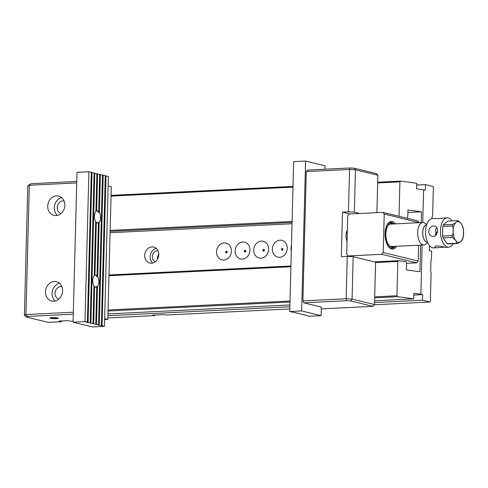 <?xml version="1.0" encoding="UTF-8"?>
<svg xmlns="http://www.w3.org/2000/svg" width="488" height="488" viewBox="0 0 488 488"><rect width="100%" height="100%" fill="white"/><g stroke="black" fill="none" stroke-linecap="round" stroke-linejoin="round"><path stroke-width="0.73" d="M432.039 218.612L432.087 216.806L432.594 215.983L433.344 187.38L432.929 186.416L425.493 184.604L416.697 185.044M111.063 195.383L293.014 186.404M377.681 182.225L400.642 181.097L416.746 183.244L416.6 188.813L425.347 190.174L425.493 184.604M374.296 304.768L429.897 302.023L430.361 301.273L431.105 272.67L430.654 271.609L430.941 260.476L431.447 259.653L431.673 251.174L429.44 250.631L429.568 245.702M107.958 313.936L289.909 304.957M374.577 300.785L413.72 298.851L397.616 296.698L374.65 297.832M289.988 302.011L108.037 310.99M110.148 230.409L292.099 221.43M398.501 216.178L399.025 216.154L399.922 181.859L377.663 182.957M292.995 187.136L111.044 196.115M374.68 296.85L396.939 295.752L397.836 261.452L375.577 262.55M290.909 266.729L108.958 275.708M108.061 310.002L290.012 301.029M107.854 317.914L154.611 315.608L154.94 315.065M289.805 308.935L166.146 315.035L164.358 314.601L152.817 315.169L154.611 315.608M429.897 302.023L422.468 300.212L422.614 294.648L420.863 294.221L413.861 293.282L413.72 298.851M107.909 315.736L289.86 306.757M374.528 302.578L422.468 300.212M157.587 259.146A5.612 4.795 103.7 0 1 157.49 257.865A5.612 4.795 103.7 0 1 158.82 254.096M423.596 189.747L422.742 222.522M422.15 245.031L420.863 294.221M374.418 261.879L398.562 260.69L405.912 261.672L406.589 262.623L406.394 269.943L419.906 271.749L420.601 245.11M398.562 260.69L397.836 261.452M396.939 295.752L397.616 296.698M400.642 181.097L399.922 181.859M406.449 218.118L405.436 217.868M407.053 218.087L407.773 217.325L407.968 209.999L421.473 211.804L421.193 222.595M110.087 232.739L292.037 223.76M292.068 222.412L110.117 231.391M108.977 274.982L290.927 266.003M407.901 212.475L421.473 211.804M291.324 250.997A8.638 7.375 103.7 0 1 290.976 248.179A8.638 7.375 103.7 0 1 291.47 245.318M272.365 249.1A8.638 7.375 103.7 0 1 278.587 240.401A8.638 7.375 103.7 0 1 286.779 245.135A8.638 7.375 103.7 0 1 284.339 255.132A8.638 7.375 103.7 0 1 276.409 256.621A8.638 7.375 103.7 0 1 272.365 249.1M253.748 250.015A8.638 7.375 103.7 0 1 259.976 241.316A8.638 7.375 103.7 0 1 268.168 246.056A8.638 7.375 103.7 0 1 265.728 256.054A8.638 7.375 103.7 0 1 257.798 257.542A8.638 7.375 103.7 0 1 253.748 250.015M235.137 250.936A8.638 7.375 103.7 0 1 241.359 242.237A8.638 7.375 103.7 0 1 249.551 246.971A8.638 7.375 103.7 0 1 247.111 256.969A8.638 7.375 103.7 0 1 239.187 258.457A8.638 7.375 103.7 0 1 235.137 250.936M216.526 251.851A8.638 7.375 103.7 0 1 222.748 243.152A8.638 7.375 103.7 0 1 230.94 247.892A8.638 7.375 103.7 0 1 228.5 257.89A8.638 7.375 103.7 0 1 220.57 259.378A8.638 7.375 103.7 0 1 216.526 251.851M144.674 255.395A8.204 7.003 103.7 0 1 153.689 247.074A8.204 7.003 103.7 0 1 158.551 256.706A8.204 7.003 103.7 0 1 149.804 263.02A8.204 7.003 103.7 0 1 144.674 255.395M413.818 295.081L422.614 294.648M155.41 261.69A5.612 4.795 103.7 0 1 152.372 256.621A5.612 4.795 103.7 0 1 158.057 250.838M152.701 263.014A8.204 7.003 103.7 0 1 150.139 256.731A8.204 7.003 103.7 0 1 156.258 248.41M225.822 252.113A0.689 0.592 -76.3 0 0 227.011 252.052A0.689 0.592 -76.3 0 0 225.822 252.113M244.433 251.192A0.689 0.592 -76.3 0 0 245.623 251.131A0.689 0.592 -76.3 0 0 244.433 251.192M263.05 250.271A0.689 0.592 -76.3 0 0 264.24 250.216A0.689 0.592 -76.3 0 0 263.05 250.271M281.661 249.356A0.689 0.592 -76.3 0 0 282.851 249.295A0.689 0.592 -76.3 0 0 281.661 249.356M419.186 222.693L384.215 213.988L383.202 252.522L418.179 261.043L418.594 245.208M384.215 213.988L382.769 212.347L417.746 220.869L419.192 222.504M406.571 263.325L416.648 262.825L381.671 254.309L348.164 255.962L346.724 254.321L347.73 215.787L349.262 214L382.769 212.347M381.671 254.309L383.202 252.522M396.634 246.294A13.816 6.978 -92.8 0 1 388.491 246.672A13.816 6.978 -92.8 0 1 385.02 233.575A13.816 6.978 -92.8 0 1 387.38 224.285A13.816 6.978 -92.8 0 1 395.524 223.864M348.164 255.962L350.61 256.56M418.179 261.043L416.648 262.825M388.222 246.318A12.956 6.545 87.2 0 0 391.907 248.258A12.956 6.545 87.2 0 0 395.085 246.367M393.981 223.937A12.956 6.545 87.2 0 0 390.632 222.375A12.956 6.545 87.2 0 0 387.155 224.663M393.541 223.961A12.09 6.106 87.2 0 0 385.727 235.588A12.09 6.106 87.2 0 0 394.646 246.391M394.158 246.416A11.767 5.941 -92.8 0 1 390.37 246.446A11.767 5.941 -92.8 0 1 385.892 235.582A11.767 5.941 -92.8 0 1 389.278 224.321A11.767 5.941 -92.8 0 1 393.053 223.986M394.902 246.379A12.956 6.545 -92.8 0 1 391.815 248.258M390.54 222.382A12.956 6.545 -92.8 0 1 393.792 223.949M437.492 231.288L436.016 233.105L436.595 234.234M462.002 239.7C462.313 240.169 461.898 240.785 460.745 241.542L457.622 243.475L448.13 243.945A11.444 5.783 87.2 0 1 447.136 243.701L456.628 243.237C456.975 242.396 456.597 241.407 455.499 240.267L452.504 237.388L443.006 237.857A11.444 5.783 87.2 0 1 442.555 236.052L452.053 235.582C452.992 234.24 453.346 232.624 453.108 230.726C453.444 228.805 453.175 227.219 452.303 225.962L442.811 226.432A11.444 5.783 87.2 0 1 443.348 224.87L452.84 224.401L455.963 222.467C457.116 221.704 457.537 221.094 457.225 220.625L447.728 221.094L443.348 224.87M463.545 229.787L463.332 236.918M462.6 225.974L461.209 223.742A10.364 5.234 87.2 0 0 455.963 222.467A10.364 5.234 87.2 0 0 453.108 230.726A10.364 5.234 87.2 0 0 455.499 240.267A10.364 5.234 87.2 0 0 460.745 241.542A10.364 5.234 87.2 0 0 463.6 233.282A10.364 5.234 87.2 0 0 461.209 223.742L458.665 220.972L457.225 220.625M426.652 224.822A8.735 4.41 87.2 0 0 422.675 233.764A8.735 4.41 87.2 0 0 427.519 242.274M426.622 224.925A8.638 4.362 87.2 0 0 422.724 233.764A8.638 4.362 87.2 0 0 427.476 242.176M427.701 242.689L425.792 244.195A11.23 5.673 -92.8 0 1 423.913 244.946A11.23 5.673 -92.8 0 1 417.679 232.349A11.23 5.673 -92.8 0 1 422.809 222.516A11.23 5.673 -92.8 0 1 424.755 223.083L426.799 224.389M447.136 243.701L443.006 237.857M442.555 236.052L442.811 226.432M452.022 220.881A14.683 7.418 87.2 0 0 447.203 217.855A14.683 7.418 87.2 0 0 440.524 232.886A14.683 7.418 87.2 0 0 448.655 247.184A14.683 7.418 87.2 0 0 453.151 243.695M435.711 218.423L432.313 218.587A14.683 7.418 87.2 0 0 425.634 233.618A14.683 7.418 87.2 0 0 433.765 247.916L444.342 247.166M448.655 247.184L445.257 247.355C444.952 247.148 434.649 244.464 434.93 247.068L435.638 247.666L437.156 247.745M436.626 218.606L435.68 218.435C436.681 218.74 439.395 218.606 443.812 218.026L447.203 217.855M433.393 236.332C438.12 236.32 438.999 226.853 434.723 226.151C429.165 224.468 425.835 235.002 432.27 236.216L433.393 236.332M435.247 235.704L436.016 233.105L435.375 230.135L436.656 227.506M73.285 314.18L27.383 316.444L26.206 316.993L48.251 322.367L61.653 321.702L61.671 320.951M56.041 215.568A9.931 8.479 -76.3 0 0 64.764 206.522A9.931 8.479 -76.3 0 0 58.651 196.072A9.931 8.479 -76.3 0 0 48.062 203.716A9.931 8.479 -76.3 0 0 53.948 215.373A9.931 8.479 -76.3 0 0 56.041 215.568M54.314 281.509A9.931 8.479 103.7 0 1 56.407 281.704A9.931 8.479 103.7 0 1 62.293 293.361A9.931 8.479 103.7 0 1 51.704 301.005A9.931 8.479 103.7 0 1 45.591 290.555A9.931 8.479 103.7 0 1 54.314 281.509M76.726 182.909L29.323 185.245L25.937 314.553L73.34 312.21M27.383 316.444L25.937 314.553L24.4 315.266L27.785 185.959L29.323 185.245L30.86 183.714L76.762 181.451M27.785 185.959L30.86 183.714M104.627 319.579L107.817 319.426L111.288 186.691L108.123 185.922M107.817 319.426L104.652 318.652M61.653 321.702L59.097 321.08L68.027 320.64L70.589 321.263L73.108 321.135M56.26 318.646A4.227 0.543 1.5 0 1 51.783 318.511A4.227 0.543 1.5 0 1 49.935 317.944A4.227 0.543 1.5 0 1 54.137 317.584A4.227 0.543 1.5 0 1 58.31 318.164A4.227 0.543 1.5 0 1 56.26 318.646M58.78 299.162A6.478 5.527 103.7 0 1 55.12 292.251A6.478 5.527 103.7 0 1 60.78 286.529A6.478 5.527 103.7 0 1 61.836 286.596M55.181 301.005A9.931 8.479 103.7 0 1 52.375 290.946A9.931 8.479 103.7 0 1 59.493 283.302M50.52 317.749A3.794 0.482 -178.5 0 0 56.053 318.164A3.794 0.482 -178.5 0 0 57.736 317.938M64.081 200.958A6.478 5.527 -76.3 0 0 57.486 206.009A6.478 5.527 -76.3 0 0 61.018 213.53M61.732 197.671A9.931 8.479 -76.3 0 0 54.619 205.314A9.931 8.479 -76.3 0 0 57.419 215.373M24.4 315.266L26.206 316.993M374.479 304.555L375.589 262.166L353.178 256.712L352.068 299.095L374.479 304.555L372.942 306.342L350.896 300.974L346.37 300.706L303.731 302.81L302.902 300.882L306.287 171.575L307.208 170.08L349.847 167.976L354.373 168.238L376.419 173.612L377.865 175.247L355.453 169.794L354.343 212.182L348.438 211.829L342.478 212.127L341.313 256.657L347.273 256.359L353.178 256.712M321.281 308.892L372.942 306.342M302.902 300.882L346.163 298.748L347.273 256.359M346.37 300.706L346.163 298.748L352.068 299.095L350.896 300.974M348.438 211.829L349.548 169.446L306.287 171.575M376.882 212.64L377.865 175.247M359.711 213.488L354.343 212.182M321.33 307.098L303.731 302.81M354.373 168.238L355.453 169.794L349.548 169.446L349.847 167.976M350.03 213.964L342.478 212.127M347.352 230.135A7.771 3.928 87.2 0 0 347.066 241.231M95.916 211.115L96.624 211.023A6.045 3.056 -92.8 0 1 97.179 210.889A6.045 3.056 -92.8 0 1 97.637 210.932A6.045 3.056 -92.8 0 1 98.716 211.597L99.692 174.381L96.892 173.862M96.624 211.023L97.594 173.868M98.716 211.597L97.917 211.92A6.045 3.056 -92.8 0 1 98.118 212.182L98.125 211.829M87.376 322.19L84.991 321.61L88.914 171.752L91.299 172.331L87.376 322.19L86.577 322.306L92.97 323.556L93.958 285.718A6.045 3.056 87.2 0 1 94.221 275.763L95.642 221.491A6.045 3.056 -92.8 0 1 95.904 211.536L96.892 173.697L94.093 173.179M94.233 275.342L94.94 275.244A6.045 3.056 87.2 0 1 95.502 275.116A6.045 3.056 87.2 0 1 97.039 275.824L96.234 276.141A6.045 3.056 -92.8 0 1 96.435 276.409L97.716 276.733L99.143 222.223L97.844 222.528A6.045 3.056 -92.8 0 1 97.637 222.693L98.423 222.796A6.045 3.056 -92.8 0 1 97.777 222.967A6.045 3.056 -92.8 0 1 96.325 222.345L95.624 222.241M96.435 276.409L96.447 276.055M94.94 275.244L96.325 222.345M97.039 275.824L98.423 222.796M92.97 323.556L96.465 324.404L97.46 286.45L96.166 286.755A6.045 3.056 -92.8 0 1 95.953 286.92L96.746 287.017A6.045 3.056 87.2 0 1 96.093 287.194A6.045 3.056 87.2 0 1 95.642 287.145A6.045 3.056 87.2 0 1 94.642 286.572L93.94 286.468M93.672 323.727L94.642 286.572M88.072 322.361L92 172.502L94.099 173.014L90.17 322.873M90.872 323.044L94.794 173.185M95.77 324.239L96.746 287.017M98.118 212.182L99.399 212.506A6.045 3.056 -92.8 0 1 99.143 222.223M97.46 286.45A6.045 3.056 87.2 0 0 97.716 276.733M99.399 212.506L100.394 174.551L102.492 175.058L98.564 324.916L96.465 324.404M99.265 325.087L103.188 175.229L105.286 175.741L101.364 325.6L97.978 325.002M88.914 171.752L77 172.343L73.078 322.202L92.537 326.936L104.45 326.35L102.065 325.77L105.987 175.912L108.373 176.491L104.45 326.35M84.991 321.61L73.078 322.202M101.364 325.6L102.065 325.77M98.564 324.916L97.978 325.081M92 172.502L91.293 172.502M100.394 174.551L99.686 174.545M103.188 175.229L102.486 175.222M105.987 175.912L105.286 175.906M306.818 315.498L295.624 312.777M306.812 315.669L309.197 316.248L321.104 315.657L301.651 310.923L305.573 161.064L325.032 165.798L324.941 169.202M292.824 312.094L296.411 312.826L295.618 312.942M321.336 306.989L321.104 315.657M305.573 161.064L293.66 161.65L289.738 311.509L301.651 310.923M289.738 311.509L292.818 312.259M225.657 252.119A0.878 0.75 -76.3 0 0 226.774 252.821A0.878 0.75 -76.3 0 0 226.816 251.308A0.878 0.75 -76.3 0 0 225.657 252.119M244.268 251.198A0.878 0.75 -76.3 0 0 245.391 251.899A0.878 0.75 -76.3 0 0 245.427 250.387A0.878 0.75 -76.3 0 0 244.268 251.198M262.886 250.283A0.878 0.75 -76.3 0 0 264.002 250.984A0.878 0.75 -76.3 0 0 264.045 249.472A0.878 0.75 -76.3 0 0 262.886 250.283M281.497 249.362A0.878 0.75 -76.3 0 0 282.619 250.063A0.878 0.75 -76.3 0 0 282.656 248.551A0.878 0.75 -76.3 0 0 281.497 249.362M457.622 243.475A11.444 5.783 -92.8 0 1 456.628 243.237M452.504 237.388A11.444 5.783 -92.8 0 1 452.053 235.582M452.303 225.962A11.444 5.783 -92.8 0 1 452.84 224.401M347.322 231.355A7.125 3.599 87.2 0 0 346.053 234.576M462.276 240.035L463.356 236.82M422.809 222.516L389.497 224.163M423.913 244.946L390.607 246.593M462.587 225.938L463.557 229.891"/></g></svg>
